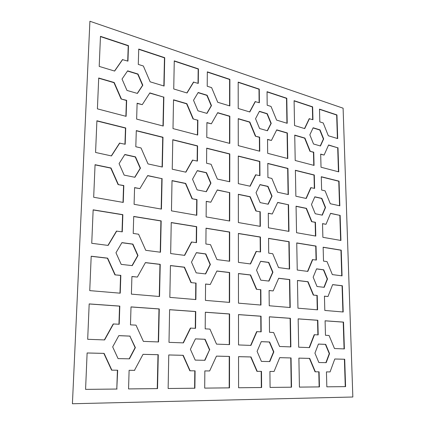 <?xml version="1.0" encoding="UTF-8"?>
<svg xmlns="http://www.w3.org/2000/svg" width="425" height="425" viewBox="0 0 425 425"><rect width="100%" height="100%" fill="white"/><g stroke="black" fill="none" stroke-linecap="round" stroke-linejoin="round"><path stroke-width="0.64" d="M72.415 403.75L89.909 21.25L343.097 108.2L352.84 397.008L72.415 403.75L89.909 21.25M341.758 275.82L340.946 250.213L323.143 247.323M163.848 85.972L164.464 57.848L138.731 49.305M229.256 344.601L229.298 313.985L205.333 312.269M299.428 387.106L319.148 386.899L318.787 371.832L315.058 371.801L309.411 358.392L298.887 358.137M259.478 151.167L259.372 137.296L255.372 136.186L249.565 122.145L238.234 118.846M339.538 205.748L338.762 181.241L321.284 176.885M327.994 296.512L324.434 296.151L324.817 310.447L343.203 311.998L342.369 285.754L332.637 284.607L327.994 296.512L324.44 296.214M342.906 311.971L342.072 285.791L332.61 284.681M229.314 302.393L229.351 272.547L216.856 271.081M210.248 284.495L205.567 284.017L205.429 300.379L229.601 302.414L229.638 272.494L216.893 270.996L210.248 284.495L205.567 284.097M260.679 305.038L260.557 289.701L256.381 289.276L250.304 275.007L238.441 273.615M260.063 226.339L259.951 211.762L255.866 210.975L249.927 196.817L238.335 194.427M289.303 268.993L288.862 241.756L268.552 238.457M289.93 307.503L289.478 279.613L278.651 278.338M273.147 290.918L269.089 290.503L269.243 305.761L290.227 307.53L289.77 279.565L278.683 278.263L273.147 290.918L269.089 290.572M160.225 252.2L160.905 220.968L133.721 216.553M194.799 370.839L190.129 370.797L183.212 355.305L168.762 354.955L168.135 388.503L194.607 388.216L194.799 370.839L189.847 370.797L182.931 355.316L168.762 354.971M290.572 346.896L290.11 318.33L269.36 316.848M158.27 341.939L158.987 308.959L131.012 306.962M312.667 119.627L312.359 106.957L294.095 100.89M304.518 128.552L309.193 118.724L312.954 119.717L312.641 106.845L294.089 100.677L294.552 125.534L304.714 128.61L309.469 118.612M307.562 271.373L312.455 259.595L316.37 260.068L316.03 246.059L296.74 242.925L297.245 270.029L307.822 271.405L312.752 259.542M316.072 260.026L315.738 246.117L296.74 243.036M229.197 387.85L229.24 356.442L216.458 356.134L209.647 370.951L204.845 370.919L204.701 388.115L229.495 387.855L229.532 356.432L216.468 356.113M124.945 144.208L125.481 128.09L96.9 120.971M111.318 155.901L119.542 143.135L125.189 144.266L125.731 127.962L96.905 120.769L95.572 152.463L111.467 155.933L119.797 143.007M123.006 202.38L123.563 185.64L118.092 184.593L110.766 168.109L95.046 164.863M287.502 158.482L287.087 133.062L276.648 130.029M271.421 140.447L267.532 139.373L267.676 153.308L287.789 158.557L287.369 132.956L276.733 129.859L271.421 140.447L267.532 139.554M229.367 261.2L229.404 232.098L206.029 228.299M229.42 220.984L229.458 192.594L217.228 190.076M229.458 192.594L217.303 189.938L210.816 202.21L206.252 201.477M229.527 143.347L229.564 116.317L217.589 112.832M211.363 123.802L206.906 122.57L206.784 137.413L229.798 143.422L229.835 116.2L217.69 112.662L211.363 123.802L206.906 122.767M125.874 116.291L126.4 100.47L121.088 98.998L113.958 82.668L98.701 78.227M337.408 138.508L336.664 115.026L319.499 109.326M259.101 102.664L258.995 89.239L238.186 82.328M249.613 111.929L255.149 101.623L259.377 102.749L259.271 89.107L238.186 82.105L238.218 108.481L249.794 111.982L255.42 101.501M250.288 263.92L256.132 251.414L260.552 251.951L260.435 237.023L238.388 233.442L238.425 262.374L250.538 263.952L256.418 251.35M260.265 251.913L260.148 237.092L238.388 233.553M159.258 296.48L159.959 264.392L160.23 264.334L145.43 262.592L137.376 277.058L131.92 276.585M159.959 264.392L145.382 262.682M198.018 83.321L198.178 69.041L174.261 61.104M186.883 92.942L193.481 82.11L198.278 83.406L198.438 68.898L174.266 60.865L173.74 88.963L187.032 92.985L193.747 81.972M162.977 125.975L163.609 97.123L149.743 93.086M163.609 97.123L149.86 92.9L142.263 104.651L137.11 103.434M313.777 165.341L313.459 152.272L309.947 151.3L304.64 138.173L294.732 135.288M344.075 348.898L343.225 322.129L325.088 320.832M330.066 371.918L326.437 371.886L326.836 386.824L345.27 386.623L344.404 359.242L344.707 359.237L334.788 358.992L330.066 371.918L326.437 371.891M344.404 359.242L334.783 359.008M128.552 388.912L157.25 388.609L157.988 354.71L143.028 354.349M134.459 370.356L129.11 370.313L128.552 388.923L157.532 388.615L158.27 354.7L143.039 354.328L134.459 370.356M338.459 171.785L337.7 147.799L328.525 145.127M337.7 147.799L328.599 144.968L324.105 155.051L320.684 154.275M249.942 186.182L255.627 174.818L259.951 175.668L259.84 161.404L238.282 156.028L238.319 183.643L250.155 186.224L255.908 174.728M259.67 175.605L259.558 161.5L238.282 156.198M250.654 345.403L256.658 331.643L261.184 331.845L261.056 316.205L238.494 314.59L238.531 344.946L250.936 345.413L256.955 331.617M260.886 331.829L260.764 316.232L238.494 314.643M288.092 194.512L287.667 168.507L267.782 163.551M197.439 134.969L197.604 120.19L193.019 118.92L186.612 103.817L173.533 100.008M274.072 371.466L269.918 371.434L270.082 387.425L291.231 387.196L290.753 357.94L279.719 357.669L274.072 371.466L269.918 371.439M196.233 242.601L196.414 226.738L171.238 222.647M184.439 255.351L191.468 242.016L196.509 242.643L196.69 226.663L171.238 222.525L170.659 253.56L184.668 255.383L191.744 241.947M286.928 123.223L286.519 98.377L267.043 91.912M195.277 328.318L195.463 311.567L169.607 309.719M183.127 342.869L190.384 328.095L195.558 328.334L195.744 311.53L169.607 309.66L168.996 342.343L183.393 342.879L190.666 328.068M288.692 231.343L288.256 204.728L277.626 202.534M288.256 204.728L277.684 202.412L272.266 213.988L268.292 213.355M315.488 236.024L315.159 222.333L311.578 221.648L306.165 208.42L296.06 206.337M114.522 71.039L122.464 59.638L127.952 61.136L128.467 45.645L100.47 36.343L99.2 66.401L114.633 71.071L122.708 59.479M127.713 61.062L128.222 45.815L100.459 36.598M122.023 231.811L122.591 214.747L93.144 209.961M107.934 245.4L116.466 231.12L122.278 231.848L122.852 214.657L93.149 209.828L91.742 243.291L108.131 245.422L116.721 231.041M162.084 166.988L162.727 137.376L136.287 130.783M118.947 324.233L119.547 306.138L89.181 303.971M104.364 339.92L113.22 323.967L119.207 324.243L119.813 306.101L89.181 303.912L87.688 339.293L104.608 339.931L113.48 323.94M161.165 209.052L161.829 178.643L147.618 175.711M161.829 178.643L147.703 175.567L139.883 188.615L134.582 187.749M261.194 371.37L257.221 371.333L250.994 356.952L238.547 356.649L238.59 387.759L261.322 387.51L261.194 371.37L256.923 371.338L250.697 356.963L238.547 356.671M195.596 299.545L195.782 283.098L190.958 282.604L184.222 267.245L170.43 265.625M117.417 370.217L111.865 370.164L104.104 353.382L87.114 352.968L85.579 389.374L116.79 389.04L117.417 370.217L111.605 370.17L103.843 353.393L87.114 352.989M229.574 105.868L229.612 79.48L207.326 72.08M119.983 293.17L120.573 275.427L114.936 274.853L107.397 258.219L91.189 256.312M306.005 198.427L310.787 187.664L314.622 188.408L314.298 174.983L295.386 170.271L295.869 196.212L306.234 198.475L311.073 187.579M314.335 188.339L314.011 175.073L295.391 170.43M229.473 181.709L229.511 154.015L206.693 148.33M196.541 215.236L196.717 199.649L192.015 198.746L185.443 183.515L172.019 180.747M340.638 240.423L339.841 215.369L330.528 213.451M339.841 215.369L330.576 213.329L326.007 224.288L322.522 223.741M317.889 334.879L317.533 320.291L298.159 318.904M309.188 347.592L314.197 334.719L318.192 334.895L317.836 320.264L298.153 318.856L298.685 347.198L309.48 347.602L314.5 334.698M317.278 309.809L316.933 295.449L313.278 295.078L307.753 281.759L297.442 280.548M185.693 172.146L192.498 160.119L197.418 161.096L197.583 145.881L172.789 139.697L172.237 169.208L185.879 172.189L192.769 160.012M197.147 161.032L197.317 145.993L172.784 139.878M320.253 145.929L323.382 139.028L319.759 129.992L313.071 127.941M206.816 113.358L211.22 105.74L206.869 95.375L198.066 92.677M268.733 281.053L272.643 272.266L268.51 262.453L260.583 261.391M134.725 177.257L140.208 168.273L135.251 156.979L124.753 154.642M206.13 191.686L210.678 183.233L206.221 172.773L197.232 170.776M325.895 362.658L329.258 353.616L325.407 344.377L318.405 344.085M205.408 273.902L210.104 264.525L205.535 253.985L196.35 252.748M322.054 215.114L325.258 207.559L321.566 198.448L314.771 196.94M267.251 130.709L270.948 123.468L266.99 113.81L259.351 111.467M269.524 361.558L273.546 351.895L269.317 342.013L261.248 341.673M132.032 265.609L137.721 255.568L132.632 244.173L121.863 242.723M323.935 287.289L327.213 279.018L323.446 269.848L316.551 268.919M129.195 358.822L135.107 347.618L129.869 336.127L118.814 335.66M204.653 360.294L209.504 349.913L204.823 339.288L195.426 338.89M267.973 204.186L271.777 196.201L267.734 186.469L259.957 184.737M137.275 93.394L142.561 85.367L137.737 74.178L127.5 71.039M342.056 275.857L341.243 250.16L323.143 247.217L323.51 261.109L327.032 261.619L332.35 274.598L342.056 275.857M340.946 250.213L341.243 250.16M260.557 289.701L256.381 289.276M256.673 289.234L250.591 274.959L238.441 273.53L238.478 303.163L260.971 305.06L260.849 289.659M314.011 175.073L314.298 174.983M133.721 216.426L133.211 233.437L138.593 234.218L145.754 250.32L160.496 252.238L161.176 220.888L133.721 216.426M259.951 211.762L255.866 210.975M256.148 210.901L250.208 196.732L238.335 194.283L238.372 222.546L260.35 226.387L260.233 211.682M195.463 311.567L195.744 311.53M150.147 81.823L164.103 86.047L164.719 57.694L138.736 49.061L138.279 64.403L143.363 66.013L150.147 81.823M229.585 313.953L205.333 312.216L205.195 328.849L209.939 329.104L216.527 344.123L229.548 344.611L229.585 313.953L229.298 313.985M325.088 320.785L325.47 335.288L329.062 335.479L334.486 348.543L344.377 348.914L343.527 322.102L325.088 320.785M326.007 224.288L322.517 223.619L322.883 237.315L340.935 240.47L340.133 215.305M311.865 221.579L306.452 208.346L296.055 206.199L296.549 232.714L315.786 236.077L315.451 222.264L311.578 221.648M210.816 202.21L206.252 201.338L206.125 216.909L229.702 221.032L229.739 192.509M229.351 272.547L229.638 272.494M315.159 222.333L315.451 222.264M250.994 356.952L250.697 356.963M313.576 295.04L308.045 281.717L297.442 280.468L297.957 308.183L317.581 309.836L317.231 295.412L313.278 295.078M217.738 102.282L229.845 105.947L229.883 79.342L207.331 71.852L207.209 86.233L211.613 87.63L217.738 102.282M255.653 136.08L249.842 122.028L238.234 118.644L238.271 145.632L259.76 151.242L259.648 137.185L255.372 136.186M249.842 122.028L249.565 122.145M196.414 226.738L196.69 226.663M330.299 203.729L339.83 205.812L339.049 181.156L321.279 176.726L321.629 190.039L325.088 190.846L330.299 203.729M338.762 181.241L339.049 181.156M115.196 274.794L107.658 258.15L91.194 256.217L89.744 290.62L120.243 293.192L120.833 275.368L114.936 274.853M119.547 306.138L119.813 306.101M342.072 285.791L342.369 285.754M195.782 283.098L190.958 282.604M191.234 282.556L184.498 267.187L170.436 265.535L169.841 297.373L195.877 299.572L196.063 283.05M316.933 295.449L317.231 295.412M217.356 179.063L229.75 181.773L229.787 153.908L206.693 148.15L206.571 163.232L211.082 164.278L217.356 179.063M250.591 274.959L250.304 275.007M250.208 196.732L249.927 196.817M194.607 388.216L194.894 388.222L195.086 370.834M197.604 120.19L193.019 118.92M193.285 118.793L186.878 103.684L173.533 99.795L172.996 128.589L197.705 135.038L197.869 120.062M317.533 320.291L317.836 320.264M278.545 267.596L289.6 269.036L289.149 241.692L268.552 238.345L268.701 253.141L272.723 253.725L278.545 267.596M288.862 241.756L289.149 241.692M289.478 279.613L289.77 279.565M160.905 220.968L161.176 220.888M139.883 188.615L134.587 187.6L134.088 204.319L161.431 209.1L162.095 178.542M318.787 371.832L315.058 371.801M319.148 386.899L319.457 386.904L319.09 371.827M183.212 355.305L182.931 355.316M168.135 388.503L194.894 388.222M315.366 371.801L309.713 358.381L298.887 358.121L299.428 387.117L319.457 386.904M309.713 358.381L309.411 358.392M136.292 130.592L135.809 146.742L141.036 147.958L148.006 163.917L162.345 167.046L162.993 137.254L136.292 130.592M286.795 98.255L267.043 91.694L267.182 105.225L271.028 106.441L276.606 120.1L287.21 123.308L286.795 98.255L286.519 98.377M159.263 308.922L131.012 306.903L130.475 324.849L136.011 325.146L143.374 341.381L158.546 341.95L159.263 308.922L158.987 308.959M308.045 281.717L307.753 281.759M192.286 198.661L185.714 183.419L172.024 180.593L171.456 210.853L196.812 215.284L196.988 199.559L192.015 198.746M312.359 106.957L312.641 106.845M238.59 387.759L261.619 387.515L261.492 371.365M261.322 387.51L261.619 387.515M315.738 246.117L316.03 246.059M229.24 356.442L229.532 356.432M204.701 388.115L229.495 387.855M306.452 208.346L306.165 208.42M118.347 184.487L111.021 167.997L95.057 164.698L93.681 197.258L123.255 202.428L123.818 185.534L118.092 184.593M162.727 137.376L162.993 137.254M259.372 137.296L259.648 137.185M287.087 133.062L287.369 132.956M229.686 232.023L206.029 228.183L205.897 244.008L210.524 244.678L216.952 259.585L229.654 261.237L229.686 232.023L229.404 232.098M197.317 145.993L197.583 145.881M116.79 389.04L117.683 370.212M229.511 154.015L229.787 153.908M229.564 116.317L229.835 116.2M196.717 199.649L196.988 199.559M121.338 98.85L114.208 82.514L98.712 78.003L97.41 108.858L126.119 116.354L126.65 100.321L121.088 98.998M337.694 138.593L336.945 114.92L319.494 109.119L319.828 121.895L323.223 122.968L328.334 135.761L337.694 138.593M336.664 115.026L336.945 114.92M157.988 354.71L158.27 354.7M258.995 89.239L259.271 89.107M279.581 346.487L290.875 346.906L290.408 318.304L269.36 316.795L269.519 332.292L273.626 332.509L279.581 346.487M290.11 318.33L290.408 318.304M272.266 213.988L268.292 213.228L268.441 227.8L288.979 231.391L288.543 204.648M137.376 277.058L131.92 276.5L131.394 294.132L159.534 296.507L160.23 264.334M260.148 237.092L260.435 237.023M142.263 104.651L137.116 103.222L136.637 119.101L163.237 126.044L163.864 96.98M229.612 79.48L229.883 79.342M290.753 357.94L279.73 357.653M310.229 151.204L304.922 138.072L294.732 135.102L295.205 160.491L314.064 165.415L313.74 152.177L309.947 151.3M304.922 138.072L304.64 138.173M343.225 322.129L343.527 322.102M185.714 183.419L185.443 183.515M326.836 386.824L345.578 386.628L344.707 359.237M345.27 386.623L345.578 386.628M313.459 152.272L313.74 152.177M157.25 388.609L157.532 388.615M324.105 155.051L320.678 154.1L321.029 167.232L338.752 171.859L337.987 147.703M85.579 389.374L117.056 389.045M259.558 161.5L259.84 161.404M260.764 316.232L261.056 316.205M277.552 192.212L288.378 194.576L287.948 168.417L267.777 163.386L267.925 177.528L271.857 178.442L277.552 192.212M287.667 168.507L287.948 168.417M186.878 103.684L186.612 103.817M270.082 387.425L291.534 387.196L291.056 357.93M291.231 387.196L291.534 387.196M184.498 267.187L184.222 267.245M257.221 371.333L256.923 371.338M134.73 370.35L129.11 370.303M190.129 370.797L189.847 370.797M209.647 370.951L204.845 370.913M320.041 129.885L313.151 127.771L309.846 134.826L313.544 144.001L320.466 145.988L323.664 138.933L320.041 129.885L319.759 129.992M323.382 139.028L323.664 138.933M207.134 95.243L198.178 92.491L193.518 100.273L197.976 110.819L206.986 113.406L211.485 105.613L207.134 95.243L206.869 95.375M211.22 105.74L211.485 105.613M256.546 270.188L260.775 280.155L268.988 281.084L272.935 272.218L268.797 262.4L260.626 261.301L256.546 270.188M272.643 272.266L272.935 272.218M268.51 262.453L268.797 262.4M119.074 163.62L124.164 175.121L134.895 177.289L140.462 168.162L135.506 156.862L124.849 154.488L119.074 163.62M206.492 172.672L197.312 170.627L192.53 179.222L197.094 189.858L206.332 191.728L210.949 183.138L206.492 172.672L206.221 172.773M210.678 183.233L210.949 183.138M318.862 362.525L326.193 362.663L329.561 353.6L325.709 344.367L318.415 344.059L314.93 353.148L318.862 362.525M329.258 353.616L329.561 353.6M325.407 344.377L325.709 344.367M196.175 272.855L205.652 273.928L210.386 264.472L205.817 253.922L196.398 252.652L191.489 262.129L196.175 272.855M210.104 264.525L210.386 264.472M205.535 253.985L205.817 253.922M315.238 213.738L322.293 215.162L325.545 207.485L321.853 198.374L314.829 196.807L311.472 204.494L315.238 213.738M325.258 207.559L325.545 207.485M321.566 198.448L321.853 198.374M267.267 113.693L259.441 111.292L255.537 118.697L259.579 128.509L267.442 130.767L271.224 123.356L267.267 113.693L266.99 113.81M270.948 123.468L271.224 123.356M261.418 361.404L269.817 361.563L273.849 351.879L269.615 341.992L261.258 341.642L257.088 351.363L261.418 361.404M273.546 351.895L273.849 351.879M269.317 342.013L269.615 341.992M115.967 252.774L121.199 264.382L132.249 265.63L137.987 255.505L132.892 244.099L121.922 242.622L115.967 252.774M137.721 255.568L137.987 255.505M323.738 269.801L316.582 268.839L313.161 277.201L317.013 286.508L324.201 287.321L327.51 278.975L323.738 269.801L323.446 269.848M327.213 279.018L327.51 278.975M130.135 336.101L118.83 335.623L112.678 346.901L118.065 358.604L129.455 358.828L135.378 347.602L129.869 336.127M135.107 347.618L135.378 347.602M209.791 349.902L205.105 339.267L195.442 338.863L190.4 349.302L195.208 360.113L204.935 360.299L209.504 349.913M204.823 339.288L205.105 339.267M256.031 192.716L260.164 202.608L268.202 204.228L272.058 196.122L268.016 186.378L260.02 184.599L256.031 192.716M271.777 196.201L272.058 196.122M267.734 186.469L268.016 186.378M122.028 79.045L126.979 90.435L137.408 93.431L142.816 85.218L137.992 74.024L127.633 70.842L122.028 79.045"/></g></svg>
